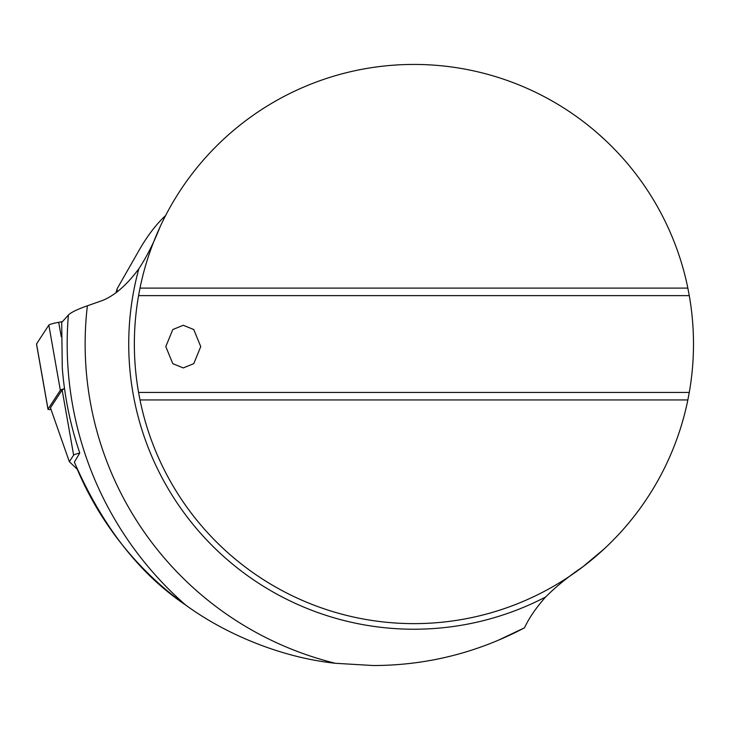 <?xml version="1.0" encoding="UTF-8"?>
<svg xmlns="http://www.w3.org/2000/svg" width="730" height="730" viewBox="0 0 730 730"><rect width="100%" height="100%" fill="white"/><g stroke="black" fill="none" stroke-linecap="round" stroke-linejoin="round"><path stroke-width="1.09" d="M604.038 549.024L582.768 566.863C568.323 576.618 555.932 586.664 545.593 597.012C536.085 607.752 529.049 618.027 524.496 627.818C477.11 652.803 426.74 665.377 373.386 665.541L335.353 663.287C280.302 657.383 224.776 633.686 185.694 605.07C139.43 573.899 102.319 526.248 74.35 462.126L79.771 452.992C70.372 425.262 64.541 396.855 62.269 367.774L61.694 322.468L68.392 315.05C70.746 312.522 77.07 309.438 87.372 305.797L102.063 300.641C114.4 295.823 126.664 285.211 138.837 268.795C146.684 256.869 153.692 243.054 159.861 227.349M689.275 392.43A279.572 279.572 0 0 0 689.275 295.632L138.572 295.632A279.572 279.572 0 0 0 138.572 392.43L139.996 399.949A279.572 279.572 0 0 0 687.852 399.949L689.275 392.43L138.572 392.43M183.276 325.27L193.76 329.54L200.75 346.604L193.76 363.668L183.276 367.929L172.791 363.668L165.801 346.604L172.791 329.54L183.276 325.27M138.572 295.632L139.996 288.113A279.572 279.572 0 0 1 687.852 288.113L689.275 295.632M598.49 134.037L604.038 139.047M139.996 288.113L687.852 288.113M497.185 640.758L524.496 627.818M687.852 399.949L139.996 399.949M188.157 606.822A321.51 321.51 0 0 1 77.216 469.153A321.51 321.51 0 0 0 188.157 606.822L187.628 606.447M116.992 292.036L117.183 288.624L115.951 292.839M117.183 288.624L139.238 250.007C147.332 235.899 156.138 224.393 165.655 215.487M79.716 453.084A11.187 1.168 170 0 0 73.63 455.109L62.132 389.948A11.187 1.168 -10 0 1 64.559 388.871M77.252 469.226L69.332 461.679L73.63 455.109M50.489 408.116L50.452 407.924A16.772 1.752 -10 0 1 50.507 407.741L62.132 389.948M69.332 461.679L50.525 408.043M36.536 343.93L48.025 409.101A11.096 1.159 170 0 0 47.988 409.22L36.5 344.049A11.096 1.159 -10 0 1 36.536 343.93L48.837 325.096A11.096 1.159 -10 0 1 58.701 322.304L62.47 321.611M47.988 409.22A11.096 1.159 170 0 0 50.945 409.493M48.025 409.101L60.335 390.267L48.837 325.096M64.532 388.698A11.096 1.159 170 0 0 60.335 390.267M335.353 663.287A328.783 328.783 0 0 1 87.372 305.797M545.593 597.012A285.193 285.193 0 0 1 138.837 268.795M185.694 605.07A346.741 346.741 0 0 1 68.392 315.05M50.507 407.741L50.68 408.745M58.701 322.304L61.247 336.74"/></g></svg>
